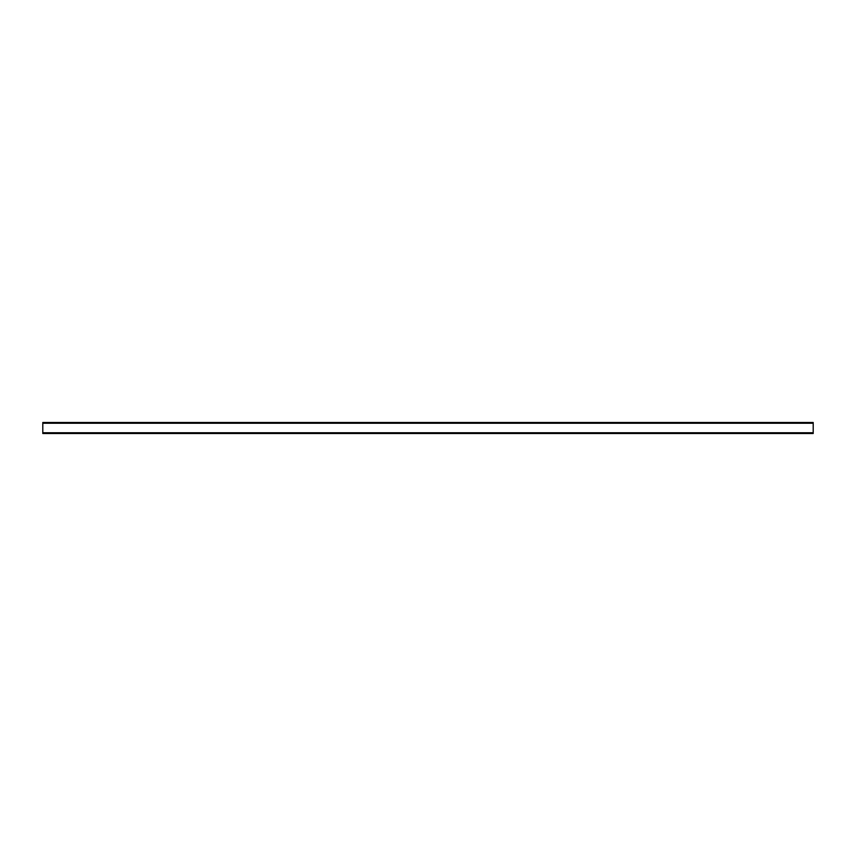 <?xml version="1.0" encoding="UTF-8"?>
<svg xmlns="http://www.w3.org/2000/svg" width="856" height="856" viewBox="0 0 856 856"><rect width="100%" height="100%" fill="white"/><g stroke="black" fill="none" stroke-linecap="round" stroke-linejoin="round"><path stroke-width="1.28" d="M73.423 422.49L69.957 422.49L73.423 422.49M92.683 422.49L89.217 422.49L92.683 422.49M111.943 422.49L108.477 422.49L111.943 422.49M131.203 422.49L127.737 422.49L131.203 422.49M150.463 422.49L146.997 422.49L150.463 422.49M169.723 422.49L166.257 422.49L169.723 422.49M188.983 422.49L185.517 422.49L188.983 422.49M208.243 422.49L204.777 422.49L208.243 422.49M227.503 422.49L224.037 422.49L227.503 422.49M246.763 422.49L243.297 422.49L246.763 422.49M266.023 422.49L262.557 422.49L266.023 422.49M285.283 422.49L281.817 422.49L285.283 422.49M304.543 422.49L301.077 422.49L304.543 422.49M323.803 422.49L320.337 422.49L323.803 422.49M343.063 422.49L339.597 422.49L343.063 422.49M362.323 422.49L358.857 422.49L362.323 422.49M381.583 422.49L378.117 422.49L381.583 422.49M400.843 422.49L397.377 422.49L400.843 422.49M420.103 422.49L416.637 422.49L420.103 422.49M439.363 422.49L435.897 422.49L439.363 422.49M458.623 422.49L455.157 422.49L458.623 422.49M477.883 422.49L474.417 422.49L477.883 422.49M497.143 422.49L493.677 422.49L497.143 422.49M516.403 422.49L512.937 422.49L516.403 422.49M535.663 422.49L532.197 422.49L535.663 422.49M554.923 422.49L551.457 422.49L554.923 422.49M574.183 422.49L570.717 422.49L574.183 422.49M593.443 422.49L589.977 422.49L593.443 422.49M612.703 422.49L609.237 422.49L612.703 422.49M631.963 422.49L628.497 422.49L631.963 422.49M651.223 422.49L647.757 422.49L651.223 422.49M670.483 422.49L667.017 422.49L670.483 422.49M689.743 422.49L686.277 422.49L689.743 422.49M709.003 422.49L705.537 422.49L709.003 422.49M728.263 422.49L724.797 422.49L728.263 422.49M747.523 422.49L744.057 422.49L747.523 422.49M766.783 422.49L763.317 422.49L766.783 422.49M786.043 422.49L782.577 422.49L786.043 422.49M55.897 422.49L48.963 422.49L55.897 422.49M807.037 422.49L800.103 422.49L807.037 422.49M813.2 432.74L813.2 422.49L42.8 422.49L42.8 433.51L813.2 433.51L813.2 432.74L42.8 432.74M813.2 423.26L42.8 423.26"/></g></svg>
